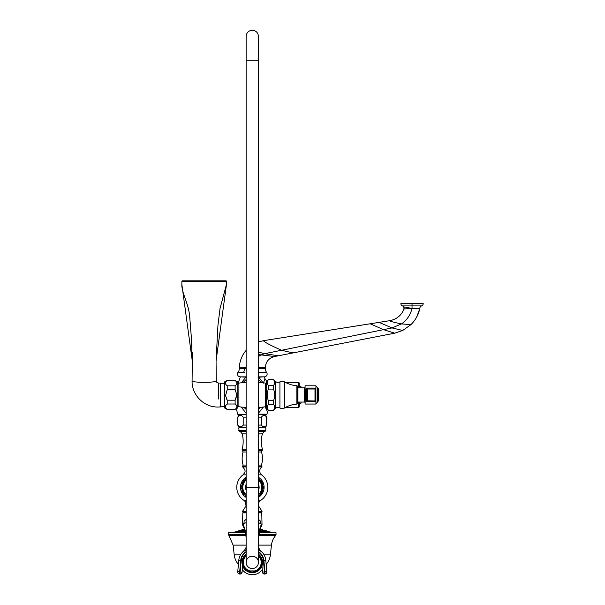 <?xml version="1.0" encoding="UTF-8"?>
<svg xmlns="http://www.w3.org/2000/svg" width="605" height="605" viewBox="0 0 605 605"><rect width="100%" height="100%" fill="white"/><g stroke="black" fill="none" stroke-linecap="round" stroke-linejoin="round"><path stroke-width="0.91" d="M265.164 406.84L267.531 411.929L268.242 410.182M258.448 413.207L263.379 407.074M265.3 414.508L258.448 414.508L266.54 414.508L265.3 414.508L266.669 417.178C264.907 414.848 263.152 414.848 261.39 417.178L258.448 417.178M266.76 381.15L264.975 378.753L263.334 383.154L258.736 377.134L263.901 376.862M258.516 376.862L258.085 376.862L258.516 376.862C265.572 376.862 265.572 376.862 258.516 376.862L258.305 377.112M264.272 376.862L258.448 376.862L264.272 376.862A2.851 2.851 0 0 0 266.518 372.249L258.448 372.226M246.129 376.862L240.306 376.862L246.129 376.862M246.5 376.862L246.061 376.862C239.005 376.862 239.005 376.862 246.061 376.862L246.28 377.112M244.617 372.219L238.067 372.249A2.851 2.851 0 0 0 240.306 376.862M394.687 333.181L383.517 329.649L392.002 327.933L401.501 323.909C406.946 320.068 410.462 314.895 412.035 308.399L419.81 308.603C418.418 314.812 415.469 320.151 410.954 324.635L402.696 330.481L394.687 333.181L274.534 356.534C268.786 358.069 265.708 361.805 265.3 367.734L265.3 368.725L258.448 368.649M246.129 368.71L244.397 368.71A5.702 3.479 -90.1 0 1 243.633 372.219M239.285 368.558L244.397 368.71L239.285 368.748L239.33 367.167C239.716 361.45 241.614 356.292 245.033 351.702L246.129 350.333M258.448 341.931L263.349 340.698L389.749 320.68C396.608 319.349 401.365 315.455 404.011 308.989L402.053 312.823M411.876 308.399L404.011 308.989L403.716 306.856L411.876 308.399L419.855 308.248A2.284 2.284 -178.8 0 1 419.81 308.603L416.603 317.171M419.81 308.603L419.855 308.248A2.624 2.624 0 0 1 421.632 305.911L402.438 305.911A2.254 2.254 0 0 1 400.911 303.786L400.911 303.218L423.16 303.218L423.16 303.786L400.911 303.786M403.716 306.856L404.011 308.989A2.284 2.284 -36.2 0 0 403.716 306.856A2.624 2.624 0 0 0 402.438 305.911M415.227 305.911L416.739 305.911M419.144 305.911L419.908 305.911M416.754 303.786L417.76 303.786M421.632 305.911A2.254 2.254 0 0 0 423.16 303.786M402.166 303.786L406.152 303.786M404.178 305.911L404.904 305.911M407.732 305.911L408.299 305.911M410.099 305.911L412.035 305.911L412.035 303.218M258.448 379.547L261.541 382.557M246.129 409.388L243.891 407.377M260.687 407.377L258.448 409.388M246.129 427.743L239.285 427.743L237.742 425.073L237.742 417.178L239.285 414.508L238.037 414.508L246.129 414.508M246.129 413.207L241.198 407.074M240.684 376.862L245.842 377.134L241.463 382.731M243.036 382.557L246.129 379.547M266.676 381.226L266.676 408.617L268.393 410.182C266.865 408.246 266.865 406.303 268.393 404.367L268.393 400.737C266.865 396.857 266.865 392.985 268.393 389.106L268.393 385.476C266.865 383.54 266.865 381.596 268.393 379.66L266.676 381.226M273.513 379.66L275.23 381.226L275.23 408.617L273.513 410.182C275.041 408.246 275.041 406.303 273.513 404.367L273.513 400.737C275.041 396.857 275.041 392.985 273.513 389.106L273.513 385.476C275.041 383.54 275.041 381.596 273.513 379.66L268.393 379.66M273.513 410.182L268.393 410.182M273.513 404.367L268.393 404.367M273.513 400.737L268.393 400.737M273.513 389.106L268.393 389.106M273.513 385.476L268.393 385.476M275.23 381.226A3.88 3.88 0 0 0 279.918 381.846A4.568 4.568 0 0 1 284.524 381.861A28.526 28.526 0 0 0 296.858 385.748L296.858 404.095A28.526 28.526 0 0 0 284.524 407.982A4.568 4.568 0 0 1 279.918 407.997A3.88 3.88 0 0 0 275.23 408.617M297.947 390.354L297.486 390.354L297.486 386.436A0.688 0.688 0 0 0 296.858 385.748M297.486 386.436L297.486 403.406A0.688 0.688 0 0 1 296.858 404.095M297.486 403.406L297.486 399.489L297.947 399.489M304.633 387.79L304.633 402.053L297.947 402.053L297.947 387.79L304.633 387.79L305.086 387.336M306.372 390.724L305.449 389.544L305.086 404.049L315.923 404.049L315.923 400.707M306.07 393.651L305.086 393.689L305.086 385.793L315.923 385.793L315.923 389.136M305.086 394.921L306.054 394.921M306.372 389.544L305.449 389.544L306.334 389.9M306.07 396.192L305.086 396.162L305.449 400.298L306.372 399.118M306.372 400.298L305.449 400.298L306.334 399.943M306.455 400.941L307.363 401.735L314.993 401.735L315.893 400.941L315.893 388.902L314.993 388.108L307.363 388.108L306.455 388.902L306.455 400.941L306.455 388.902L307.363 389.023L307.363 400.82L306.455 400.941A0.915 0.915 0 0 0 307.363 401.735L314.993 401.735A0.915 0.915 0 0 0 315.893 400.941L315.893 388.902A0.915 0.915 0 0 0 314.993 388.108L307.363 388.108A0.915 0.915 0 0 0 306.455 388.902M307.363 401.735L307.363 400.82L315.893 400.941M314.993 401.735L314.993 389.023L315.893 388.902M315.923 403.762L317.64 402.053L317.64 387.79L315.923 386.081M318.782 394.921L318.782 388.932L317.64 388.478L318.094 388.932L317.64 388.478L318.094 388.932L317.64 388.478L318.094 388.932L317.64 388.478L318.094 388.932L317.64 388.478L318.094 388.932L317.64 388.478L318.094 388.932L317.64 388.478L318.094 388.932L317.64 388.478L318.094 388.932L317.64 388.478L318.094 388.932L317.64 388.478L318.094 388.932L317.64 388.478L318.094 388.932L317.64 388.478L318.094 388.932L317.64 388.478L318.094 388.932L317.64 388.478L318.094 388.932L317.64 388.478L318.094 388.932L317.64 388.478L318.094 388.932L317.64 388.478L318.094 388.932L317.64 388.478L318.094 388.932L318.094 400.911L317.64 401.372L318.782 400.911L318.782 394.921M237.788 385.566L237.901 405.6L238.892 406.757L238.892 383.086L246.129 382.284M235.118 389.643L235.118 385.824C237.447 384.062 237.447 382.299 235.118 380.537L237.788 381.914L237.788 407.929L235.118 409.305C237.447 407.543 237.447 405.781 235.118 404.019L235.118 400.2L236.842 394.921L235.118 389.643L235.564 390.399L235.118 389.643L227.223 389.643L225.536 395.64M235.118 385.824L227.223 385.824C224.894 384.062 224.894 382.299 227.223 380.537L235.118 380.537M227.223 385.824L227.223 389.643M235.118 409.472L227.223 409.472L224.553 407.929L224.553 381.914L227.223 380.537M227.223 409.472L227.223 409.305C224.894 407.543 224.894 405.781 227.223 404.019L227.223 400.2L225.529 395.617M236.774 395.957L235.118 400.2L227.223 400.2L226.777 399.451M236.842 394.921L236.774 395.904M235.118 409.305L227.223 409.305M235.118 404.019L227.223 404.019M218.435 398.99L218.428 383.033L220.606 383.094L220.606 406.847M218.435 383.033C216.998 382.784 216.272 382.058 216.265 380.863L216.265 380.863C217.006 382.799 191.339 382.799 192.088 380.863L192.284 360.988L181.84 284.282L181.908 281.257L226.436 281.257A0.454 0.454 -90 0 0 225.983 280.818L182.362 280.818L225.983 280.818L182.362 280.818L225.983 280.818L226.436 281.257L226.504 284.282L216.061 360.988L217.959 325.263L220.023 308.467L226.504 284.282M220.606 406.938L218.435 406.999C204.392 407.717 191.694 395.103 192.08 381.127L192.088 380.863C191.339 382.799 217.006 382.799 216.265 380.863L216.061 360.988M181.908 281.257L181.908 281.257A0.454 0.454 -90 0 1 182.362 280.818L181.908 281.257M192.269 357.381L192.178 352.352M191.929 346.181L191.687 342.15M189.872 318.903L189.66 316.899M237.909 417.178C239.671 414.848 241.433 414.848 243.195 417.178L246.129 417.178M258.448 425.073L261.39 425.073L261.39 417.178M261.39 425.073C263.152 427.402 264.907 427.402 266.669 425.073L266.669 417.178M266.669 425.073L266.835 417.178M237.909 425.073C239.671 427.402 241.433 427.402 243.195 425.073L243.195 417.178M246.129 425.073L243.195 425.073M258.448 427.743L265.3 427.743L266.835 425.073M258.448 427.856L265.837 427.856L265.837 430.48L258.448 430.48M246.129 427.856L238.748 427.856L239.141 431.1L246.129 431.1M246.129 477.239A11.805 11.805 0 0 0 246.129 497.378M258.448 497.378A11.805 11.805 0 0 0 258.448 477.239M258.448 512.858L261.768 512.858L261.315 512.412L258.448 512.412L261.473 512.412L262.048 511.354L258.448 511.354M246.129 512.412L243.104 512.412L242.529 511.354L246.129 511.354M246.129 519.34L244.049 521.132C241.909 525.352 241.909 525.352 244.049 521.132A4.106 3.275 -126 0 1 243.21 524.157C242.25 525.087 242.25 525.087 243.21 524.157L246.129 533.111M258.448 522.538L261.375 524.157C262.336 525.087 262.336 525.087 261.375 524.157A4.106 3.275 -54 0 1 260.536 521.132C262.676 525.352 262.676 525.352 260.536 521.132L258.448 519.34M246.129 522.538L243.21 524.157M261.768 512.858L262.026 524.875L260.301 528.15L258.448 537.195M261.375 524.157L258.448 533.111M258.448 550.179L261.337 551.48L259.84 549.869A11.412 11.011 142.9 0 1 258.448 547.419M261.201 551.367A11.412 11.011 142.9 0 1 259.84 549.869L258.69 547.911A11.412 11.313 155.9 0 1 258.448 547.336L258.69 547.911A11.412 11.313 -24.1 0 1 258.448 547.336L259.84 549.869A11.412 11.011 -37.1 0 0 260.021 550.111M243.24 551.48A13.575 13.544 0 0 0 238.763 560.381C239.134 556.812 240.646 553.825 243.308 551.42L246.129 550.179M259.416 549.272A11.412 11.313 155.9 0 1 258.69 547.911A11.412 11.313 -24.1 0 0 258.766 548.077M246.129 512.858L242.809 512.858L242.552 524.875L244.594 529.284L246.129 537.195M245.169 549.272A11.412 11.313 24.1 0 0 245.887 547.911L245.887 547.911A11.412 11.313 24.1 0 0 246.129 547.336L245.887 547.911A11.412 11.313 -155.9 0 0 245.895 547.911A11.412 11.313 -155.9 0 0 246.129 547.336L244.745 549.869A11.412 11.011 37.1 0 0 246.129 547.419M243.376 551.367A11.412 11.011 37.1 0 0 244.745 549.869L245.887 547.911A11.412 11.313 -155.9 0 1 245.811 548.077M246.129 551.594A11.639 11.608 0 0 0 240.699 560.419L239.686 571.816L237.75 571.778A1.936 1.936 0 0 0 237.742 571.952L237.742 571.952A1.936 1.936 180 0 1 237.75 571.778L238.763 560.381L237.75 571.778M261.957 565.864L262.51 572.164L264.445 571.854L264.612 573.918A1.936 1.936 180 0 1 262.51 572.164L262.51 572.277A1.936 1.936 0 0 0 264.612 574.032L265.066 573.88L264.612 574.032A1.936 1.936 180 0 1 262.51 572.277L261.957 565.902A10.27 10.27 0 0 1 242.628 565.894L242.068 572.164A1.936 1.936 0 0 1 239.966 573.918L240.14 571.854L239.686 571.816L239.512 573.88A1.936 1.936 180 0 1 237.742 571.952L237.742 572.065A1.936 1.936 0 0 0 239.512 573.994L239.966 573.918L239.512 573.986A1.936 1.936 180 0 1 237.742 572.065A1.936 1.936 0 0 0 239.512 573.994L239.966 574.032A1.936 1.936 0 0 0 242.068 572.277L240.14 571.854L241.153 560.457A11.185 11.155 0 0 1 246.129 552.138M242.628 565.864L242.068 572.277A1.936 1.936 0 0 1 239.966 574.032A1.936 1.936 0 0 0 242.068 572.277L242.635 565.925M266.835 571.952A1.936 1.936 0 0 0 266.828 571.778A1.936 1.936 0 0 1 266.835 571.952L266.835 572.065A1.936 1.936 0 0 1 265.066 573.994L264.612 574.032L265.066 573.994A1.936 1.936 0 0 0 266.835 572.065L266.835 571.952A1.936 1.936 0 0 1 265.066 573.88L264.899 571.816L266.828 571.778L265.814 560.381A13.575 13.544 0 0 0 261.337 551.48M242.302 569.645A12.327 12.327 0 0 0 262.275 569.645M238.408 564.397A17.53 17.53 0 0 1 234.211 554.845L233.114 545.12L246.129 545.12M266.17 564.397A17.53 17.53 0 0 0 270.374 554.845L271.463 545.12L258.448 545.12M258.774 535.357L275.744 535.357A1.142 1.142 -90 0 0 276.024 534.608L275.744 535.357A17.984 17.984 -90 0 0 271.463 545.12L271.463 545.12M245.32 532.763L228.554 532.763L228.554 534.608L245.668 534.608M258.91 534.608L276.024 534.608L276.024 532.763L259.258 532.763M231.488 532.763L245.312 532.718M273.089 532.763L259.265 532.718M259.379 532.135L270.927 532.135L271.342 532.718M245.267 532.483L233.235 532.718M233.462 532.483L245.244 532.362M245.017 531.198L237.916 531.198L233.462 532.362M270.927 532.135L266.858 531.417L259.522 531.417M263.205 531.651L264.234 531.757M260.634 531.795L260.112 531.614M243.944 531.795L244.465 531.614M240.336 531.772L241.38 531.636M240.487 531.795L241.229 531.614M263.349 531.614L264.098 531.795L263.349 531.614M265.837 531.614L266.745 531.795L265.837 531.614M259.643 530.797L266.48 530.797L266.858 531.417M237.916 531.198L244.98 531.024M244.753 529.935L241.909 529.935L237.916 531.024M266.48 530.797L259.779 530.161M240.344 530.449L241.365 530.267L240.344 530.449M259.923 529.534L262.487 529.534L262.865 530.161M241.909 529.935L244.707 529.761M244.549 529.103L241.909 529.761M262.487 529.534L260.029 529.103M244.556 550.111A11.412 11.011 -142.9 0 0 244.745 549.869L243.308 551.42L244.745 549.869M258.448 554.172A10.27 10.27 0 0 1 252.293 572.655A10.27 10.27 0 0 1 246.129 554.172M258.448 554.777A9.793 9.793 0 0 1 252.293 572.179A9.793 9.793 0 0 1 246.129 554.777M258.448 554.861A9.725 9.725 0 0 1 252.293 572.111A9.725 9.725 0 0 1 246.129 554.861M258.448 555.942A8.916 8.916 0 0 1 254.788 570.946L256.528 570.946A9.551 9.551 0 0 1 248.05 570.946L249.789 570.946A8.916 8.916 0 0 1 246.129 555.942M256.528 570.946L248.474 570.946A9.37 9.37 0 0 1 246.129 555.33M252.293 556.222A6.163 6.163 0 0 0 246.129 562.385A6.163 6.163 0 0 0 252.293 568.549A6.163 6.163 0 0 0 258.448 562.385A6.163 6.163 0 0 0 252.293 556.222M248.05 570.946L248.474 570.946M252.293 568.549A6.163 6.163 0 0 0 258.448 562.385L258.448 562.385A6.163 6.163 0 0 1 252.293 568.549A6.163 6.163 0 0 1 246.129 562.385L246.129 562.385A6.163 6.163 0 0 0 252.293 568.549M258.448 490.292A6.844 6.844 0 0 0 258.448 484.325M246.129 490.292A6.844 6.844 0 0 1 246.129 484.325M258.448 494.542A9.506 9.506 0 0 0 258.448 480.067M246.129 494.542A9.506 9.506 0 0 1 246.129 480.067M258.448 495.608L260.785 494.262L262.562 491.184L262.562 483.433L260.785 480.355L258.448 479.009M246.129 479.009L243.8 480.355L242.023 483.433L242.023 491.184L243.8 494.262L246.129 495.608M243.8 480.355L244.314 480.052M285.416 382.368L298.469 382.368L298.469 387.79M285.416 407.475L298.469 407.475A0.688 0.688 0 0 0 299.157 406.787L299.157 402.053L299.157 406.787M299.157 387.79L299.157 383.056A0.688 0.688 0 0 0 298.469 382.368M299.157 402.053L299.157 405.078A1.823 1.823 0 0 1 300.98 403.248L300.98 402.559A0.446 0.446 0 0 1 301.426 402.113L302.122 402.053M299.157 384.765A1.823 1.823 0 0 0 300.98 386.595L300.98 387.283A0.446 0.446 0 0 0 301.426 387.729L301.426 387.79M300.98 402.559L300.98 403.248M302.122 387.79L301.426 387.729M267.531 411.929L266.979 414.175L258.448 414.175M265.3 368.725A5.702 5.702 -30 0 0 266.518 372.249M265.3 367.734L258.448 367.643M239.285 368.748A5.702 5.702 37.4 0 1 238.067 372.249M246.129 367.386L239.33 367.167M258.448 356.496L261.073 354.893L258.448 354.485M246.129 351.974L245.033 351.702M274.534 356.534L261.073 354.893L264.733 353.668L258.448 352.133M278.247 355.808L264.733 353.668L383.517 329.649L370.184 323.781M294.756 352.602C295.006 353.275 290.612 352.496 281.575 350.257C270.995 345.591 264.914 342.407 263.349 340.698M402.696 330.481L392.002 327.933L379.085 322.367M410.954 324.635L401.501 323.909C393.757 322.336 389.847 321.263 389.749 320.68M412.035 308.399L412.035 305.911M246.129 414.175L238.037 414.508M279.918 381.846L279.918 407.997M284.524 381.861L284.524 407.982M314.993 388.108L314.993 389.023L307.363 389.023L307.363 388.108M258.448 407.558L265.686 406.757L265.686 383.086L266.676 384.243M218.435 391.042L218.435 384.356M218.435 383.797L218.435 383.381M246.129 430.48L238.748 430.48M258.448 431.1L265.436 431.1L265.837 430.48M258.448 431.728L264.098 431.728L265.436 431.1M246.129 431.728L240.48 431.728L239.141 431.1M246.129 433.861L242.234 433.861L240.48 431.728M258.448 433.861L262.343 433.861C261.05 439.192 261.11 444.509 262.532 449.817L258.448 449.817M246.129 449.817L242.045 449.817C243.467 444.509 243.528 439.192 242.234 433.861M246.129 450.619L242.431 450.619L242.045 449.817M258.448 450.619L262.147 450.619L262.532 449.817M258.448 451.995L261.511 451.995L262.147 450.619M246.129 451.995L243.074 451.995L242.431 450.619M246.129 465.071L243.112 465.071C241.826 460.715 241.811 456.359 243.074 451.995M258.448 465.071L261.466 465.071C262.759 460.715 262.767 456.359 261.511 451.995M258.448 466.364L261.942 466.364L261.466 465.071M246.129 466.364L242.635 466.364L243.112 465.071M246.129 466.947L242.643 466.947L242.635 466.364M258.448 466.947L261.942 466.947L261.942 466.364M258.448 474.872L261.572 474.872C258.925 472.104 259.046 469.457 261.942 466.947M246.129 474.872L243.006 474.872C244.344 472.883 247.112 471.582 242.643 466.947M246.129 500.38L243.928 500.38A15.518 15.518 0 0 1 243.006 474.872M258.448 500.38L260.649 500.38A15.518 15.518 0 0 0 261.572 474.872M258.448 506.998L259.22 506.998L262.048 511.354M246.129 506.998L245.358 506.998C246.212 507.035 246.167 505.236 245.207 501.583L243.928 500.38M240.699 560.419L238.763 560.381M262.396 560.57L263.432 560.457L264.445 571.854L264.899 571.816L263.886 560.419A11.639 11.608 0 0 0 258.448 551.594M263.886 560.419L265.814 560.381C265.451 556.812 263.931 553.825 261.269 551.42L259.84 549.869M263.432 560.457A11.185 11.155 0 0 0 258.448 552.138M242.181 560.57L241.153 560.457M240.51 554.845L234.211 554.845M270.374 554.845L264.075 554.845M245.804 535.357L228.834 535.357L233.114 545.12M271.116 532.483L259.311 532.483M259.333 532.362L271.116 532.362M233.651 532.135L245.207 532.135M245.063 531.417L237.727 531.417M244.798 530.161L241.72 530.161M238.105 530.797L244.934 530.797M259.598 531.024L266.669 531.024M266.669 531.198L259.568 531.198M262.676 529.935L259.832 529.935M259.87 529.761L262.676 529.761M242.098 529.534L244.654 529.534M258.448 555.33A9.37 9.37 0 0 1 256.112 570.946M246.129 562.385L246.129 487.305L258.448 487.305L258.448 562.385M246.129 60.258L258.448 60.258L258.448 36.413C258.085 32.67 256.036 30.613 252.293 30.25C248.549 30.613 246.492 32.67 246.129 36.413L246.129 487.305M298.469 402.053L298.469 407.475M266.979 414.175L266.54 414.508M264.975 378.753L264.309 377.134M404.011 308.989L402.075 312.785M240.268 377.134L237.788 384.145M236.426 408.715L237.606 414.175M273.513 379.516L268.393 379.516M273.513 410.326L268.393 410.326M304.633 402.053L305.086 402.507M265.686 406.757L266.676 405.6M258.448 382.284L265.686 383.086M238.892 406.757L246.129 407.558M238.892 383.086L237.901 384.243M235.118 380.371L227.223 380.371M224.553 383.283L220.606 383.283M224.553 406.56L220.606 406.56M181.84 284.282C181.515 293.516 189.32 303.944 189.902 319.236L191.293 336.72L192.284 360.988L191.293 336.72L189.902 319.236C189.32 303.944 181.515 293.516 181.84 284.282M192.088 380.863L192.08 381.127C191.694 395.103 204.392 407.717 218.435 406.999M217.324 382.708L218.246 383.026M237.742 425.073L237.742 417.178M264.098 431.728L262.343 433.861M260.649 500.38C258.35 502.188 257.874 504.396 259.22 506.998M245.358 506.998L242.529 511.354M242.809 512.858L243.27 512.412M261.557 526.138L260.369 527.931M243.021 526.138L244.208 527.915M265.814 560.381L266.828 571.778L265.814 560.381C265.451 556.812 263.931 553.825 261.269 551.42M262.51 572.277L261.942 565.925M228.834 535.357L228.554 534.608M258.448 487.305L258.448 60.258M246.129 496.909L240.881 487.305L246.129 477.7M258.448 477.7L263.704 487.305L259.704 495.987L258.448 496.909"/></g></svg>
